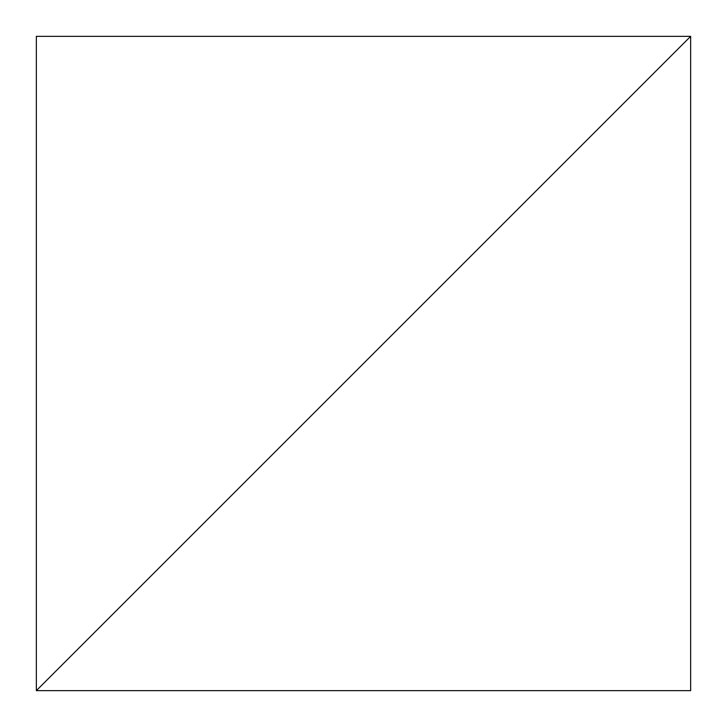 <?xml version="1.0" encoding="UTF-8"?>
<svg xmlns="http://www.w3.org/2000/svg" width="727" height="727" viewBox="0 0 727 727"><rect width="100%" height="100%" fill="white"/><g stroke="black" fill="none" stroke-linecap="round" stroke-linejoin="round"><path stroke-width="1.09" d="M36.35 690.65L690.65 36.35L36.35 36.35L36.35 690.65L36.35 36.35L690.65 36.35L36.35 690.65L690.65 690.65L690.65 36.35L36.35 690.65L690.65 690.65L690.65 36.35L36.35 690.65"/></g></svg>
